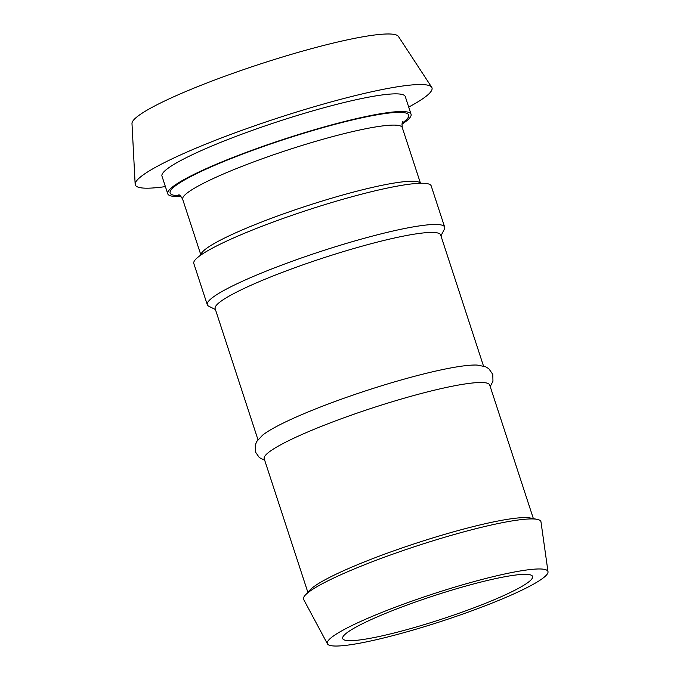 <?xml version="1.0" encoding="UTF-8"?>
<svg xmlns="http://www.w3.org/2000/svg" width="680" height="680" viewBox="0 0 680 680"><rect width="100%" height="100%" fill="white"/><g stroke="black" fill="none" stroke-linecap="round" stroke-linejoin="round"><path stroke-width="1.02" d="M215.424 309.536L208.803 306.238A124.873 15.41 -18.1 0 1 207.281 304.716L193.808 263.491A124.873 15.41 -18.1 0 1 351.101 196.979A124.873 15.41 -18.1 0 1 431.197 185.904L444.669 227.128A124.873 15.41 -18.1 0 1 444.346 229.253L440.946 235.824M468.503 585.327A99.9 12.325 -18.1 0 1 532.576 576.47A99.9 12.325 -18.1 0 1 441.456 619.216A99.9 12.325 -18.1 0 1 342.669 638.537A99.9 12.325 -18.1 0 1 468.503 585.327M473.501 581.74A116.068 14.323 -18.1 0 1 548.012 571.752A116.068 14.323 -18.1 0 1 442.068 621.112A116.068 14.323 -18.1 0 1 327.428 643.85A116.068 14.323 -18.1 0 1 473.501 581.74M327.428 643.85L303.662 599.496A124.873 15.41 -18.1 0 1 305.286 595.119A124.873 15.41 -18.1 0 1 460.819 532.669A124.873 15.41 -18.1 0 1 537.098 519.35A124.873 15.41 -18.1 0 1 540.991 521.925L548.012 571.752M305.286 595.119L310.021 589.985A118.626 14.637 -18.1 0 1 457.776 530.655A118.626 14.637 -18.1 0 1 530.247 517.998L537.098 519.35M307.861 592.331L264.197 458.745A118.626 14.637 -18.1 0 1 413.618 395.556A118.626 14.637 -18.1 0 1 489.71 385.033L533.375 518.619M264.699 460.284L259.335 457.589L255.417 451.971L255.272 444.983L256.844 441.379L262.548 435.217A118.626 14.637 -18.1 0 1 407.915 378.089A118.626 14.637 -18.1 0 1 477.147 365.075L485.392 366.681L488.784 368.662L492.796 374.382L492.958 381.225L490.221 386.572M257.983 439.739L215.144 308.669A118.626 14.637 -18.1 0 1 364.574 245.48A118.626 14.637 -18.1 0 1 440.657 234.957L483.497 366.027M207.281 304.716A124.873 15.41 -18.1 0 1 364.574 238.204A124.873 15.41 -18.1 0 1 444.669 227.128M401.931 124.21A127.993 15.793 161.9 0 0 411.06 114.266A127.993 15.793 161.9 0 0 328.967 125.613A127.993 15.793 161.9 0 0 167.748 193.792A127.993 15.793 161.9 0 0 180.99 196.427M420.401 183.251A115.506 14.254 161.9 0 0 346.536 193.953A115.506 14.254 161.9 0 0 200.957 254.975M408.714 107.075A156.094 19.261 161.9 0 0 431.715 87.286L398.421 36.448A140.233 17.306 161.9 0 0 308.728 49.41A140.233 17.306 161.9 0 0 131.988 123.531L135.15 184.212A156.094 19.261 161.9 0 0 165.393 186.6M431.715 87.286A156.094 19.261 161.9 0 0 331.874 101.711A156.094 19.261 161.9 0 0 135.15 184.212M411.06 114.266L405.288 96.594A127.993 15.793 161.9 0 0 323.195 107.941A127.993 15.793 161.9 0 0 161.968 176.12L167.748 193.792M402.126 123.165A125.494 15.487 161.9 0 0 328.194 126.166A125.494 15.487 161.9 0 0 201.467 171.275A125.494 15.487 161.9 0 0 180.217 195.695M178.746 194.845C179.469 194.582 180.786 196.078 182.691 199.333A115.506 14.254 -18.1 0 1 328.185 137.81A115.506 14.254 -18.1 0 1 402.271 127.568L402.271 127.568C401.888 123.802 402.067 121.814 402.806 121.609M182.691 199.333L200.897 255.017M402.271 127.568L420.478 183.251"/></g></svg>
